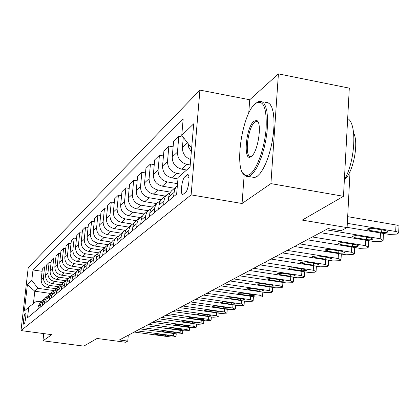 <?xml version="1.0" encoding="UTF-8"?>
<svg xmlns="http://www.w3.org/2000/svg" width="420" height="420" viewBox="0 0 420 420"><rect width="100%" height="100%" fill="white"/><g stroke="black" fill="none" stroke-linecap="round" stroke-linejoin="round"><path stroke-width="0.63" d="M24.019 324.23C25.226 323.51 26.591 312.522 25.405 313.073L25.289 313.142C24.082 313.924 22.732 324.802 23.909 324.287L24.019 324.23M199.925 90.106L28.219 267.666L21 330.587L191.116 194.891L199.925 90.106L249.722 99.755L248.719 113.332M244.172 174.951L242.067 203.501L270.911 183.614L278.413 73.873L249.722 99.755M278.413 73.873L349.304 88.137L343.481 196.297L302.221 220.101L347.093 227.614L350.054 171.481M43.754 333.596L42.956 340.798L83.79 346.127L97.052 338.473L125.517 342.248L127.759 341.087L128.31 335.207M270.911 183.614L343.481 196.297M347.093 227.614L341.072 230.727L328.099 228.569L119.374 339.974L127.759 341.087M186.931 174.972L184.963 176.657C181.76 178.988 179.912 195.662 183.005 194.387L185.435 192.528C188.685 190.318 190.58 173.287 187.43 174.678L186.931 174.972L188.433 175.229M191.646 148.134L181.75 135.371L183.167 119.039L32.98 269.955L42.1 271.288M181.75 135.371L193.704 123.8L190.045 167.05L178.091 177.434L176.636 194.15L27.542 317.777L28.744 307.178L24.386 310.968L27.4 284.644L31.794 280.397L32.98 269.955M242.067 203.501L191.116 194.891M42.956 340.798L51.854 334.661L21 330.587M28.744 307.178L36.551 301.171L40.803 301.765M50.594 293.454L34.807 291.223L33.411 303.587M190.218 164.971L186.979 164.404C180.71 162.655 177.534 158.56 177.45 152.119L178.826 136.405L183.162 137.193M186.643 170L181.624 169.124C175.429 167.407 172.294 163.37 172.221 157.007L173.591 141.488L178.826 136.405M181.771 174.237L176.804 173.376C170.683 171.685 167.585 167.696 167.517 161.406L168.887 146.06L173.124 146.822M177.959 178.936L171.717 177.865C165.669 176.201 162.608 172.263 162.545 166.052L163.916 150.896L168.887 146.06M177.544 183.682L167.139 181.902C161.154 180.264 158.13 176.374 158.072 170.237L159.437 155.243L163.459 155.951M174.526 188.249L162.293 186.175C156.382 184.564 153.4 180.721 153.347 174.657L154.707 159.841L159.437 155.243M170.425 192.129L157.936 190.019C152.082 188.433 149.132 184.637 149.09 178.637L150.444 163.978L154.266 164.645M165.286 196.093L153.321 194.087C147.541 192.523 144.627 188.78 144.585 182.847L145.94 168.362L150.444 163.978M161.185 199.757L149.168 197.752C143.441 196.214 140.564 192.507 140.527 186.643L141.876 172.31L145.509 172.935M156.482 203.574L144.769 201.632C139.109 200.114 136.264 196.455 136.232 190.659L137.576 176.484L141.876 172.31M152.444 207.049L140.805 205.133C135.203 203.632 132.389 200.015 132.358 194.276L133.702 180.254L137.161 180.841M148.071 210.709L136.605 208.834C131.066 207.359 128.284 203.784 128.258 198.109L129.596 184.238L133.702 180.254M144.17 214.022L132.815 212.173C127.334 210.719 124.583 207.186 124.561 201.569L125.895 187.84L129.197 188.391M140.033 217.529L128.804 215.712C123.38 214.279 120.661 210.788 120.645 205.233L121.973 191.651L125.895 187.84M136.306 220.7L125.181 218.909C119.81 217.492 117.117 214.037 117.107 208.535L118.43 195.09L121.585 195.615M132.368 224.059L121.343 222.296C116.03 220.899 113.368 217.481 113.358 212.042L114.676 198.739L118.43 195.09M128.777 227.089L117.878 225.351C112.613 223.976 109.977 220.595 109.972 215.208L111.29 202.031L114.303 202.529M125.102 230.317L114.203 228.596C108.99 227.236 106.386 223.892 106.386 218.563L107.693 205.522L111.29 202.031M121.569 233.205L110.88 231.525C105.719 230.181 103.142 226.874 103.142 221.592L104.444 208.682L107.331 209.15M118.214 236.329L107.357 234.628C102.249 233.305 99.698 230.034 99.703 224.81L100.999 212.027L104.444 208.682M114.655 239.075L104.176 237.436C99.115 236.129 96.584 232.89 96.595 227.719L97.886 215.056L100.648 215.497M111.51 242.083L100.795 240.419C95.786 239.127 93.282 235.924 93.293 230.8L94.579 218.264L97.886 215.056M108.024 244.703L97.739 243.117C92.773 241.841 90.295 238.665 90.311 233.594L91.592 221.172L94.237 221.592M104.858 247.569L94.495 245.978C89.576 244.718 87.124 241.579 87.139 236.554L88.421 224.254L91.592 221.172M101.656 250.11L91.56 248.566C86.683 247.322 84.257 244.209 84.273 239.232L85.549 227.047L88.085 227.446M98.516 252.851L88.442 251.317C83.617 250.089 81.212 247.007 81.233 242.078L82.498 230.008L85.549 227.047M95.534 255.308L85.617 253.806C80.834 252.588 78.456 249.538 78.477 244.655L79.737 232.691L82.173 233.074M92.458 257.933L82.619 256.447C77.884 255.25 75.527 252.231 75.547 247.391L76.802 235.541L79.737 232.691M89.644 260.305L79.905 258.846C75.206 257.659 72.87 254.667 72.896 249.869L74.146 238.119L76.492 238.481M86.672 262.831L77.023 261.387C72.366 260.216 70.051 257.255 70.082 252.504L71.327 240.865L74.146 238.119M83.984 265.12L74.408 263.692C69.794 262.531 67.499 259.597 67.531 254.888L68.77 243.348L71.022 243.695M81.112 267.55L71.631 266.144C67.058 264.999 64.785 262.091 64.817 257.423L66.05 245.989L68.77 243.348M78.577 269.761L69.111 268.364C64.575 267.23 62.328 264.348 62.36 259.723L63.588 248.383L65.756 248.714M75.752 272.097L66.434 270.727C61.94 269.603 59.708 266.752 59.745 262.169L60.963 250.929L63.588 248.383M73.411 274.244L64.008 272.869C59.551 271.756 57.34 268.931 57.377 264.385L58.59 253.239L60.68 253.554M70.586 276.481L61.425 275.147C57.005 274.05 54.815 271.246 54.852 266.742L56.065 255.696L58.59 253.239M68.397 278.565L59.084 277.211C54.7 276.124 52.526 273.346 52.568 268.879L53.771 257.922L55.787 258.221M65.604 280.712L56.59 279.41C52.248 278.334 50.096 275.583 50.132 271.152L51.335 260.29L53.771 257.922M63.394 282.707L54.332 281.4C50.022 280.34 47.885 277.61 47.927 273.215L49.119 262.437L51.067 262.726M60.79 284.797L51.923 283.526C47.649 282.471 45.533 279.767 45.581 275.41L46.767 264.726L49.119 262.437M58.59 286.718L49.744 285.448C45.502 284.408 43.402 281.726 43.449 277.405L44.63 266.805L46.505 267.078M56.144 288.745L47.418 287.5C43.213 286.471 41.134 283.81 41.176 279.526L42.352 269.015L44.63 266.805M53.975 290.593L37.994 288.32L34.807 291.223L27.4 284.644M191.357 151.547L188.79 147.698L187.877 143.278M190.675 159.59C185.126 157.369 182.369 153.332 182.406 147.488L183.283 137.351M173.549 196.712L174.515 189.872L175.812 187.488L177.361 185.85M168.326 201.043L168.84 195.867L169.979 192.827L171.628 190.733L177.277 185.913M163.627 204.939L164.141 199.82L165.018 197.284L166.898 194.749L170 192.796M158.666 209.055L159.18 203.994L160.298 201.028L161.91 198.986L167.291 194.397M154.203 212.756L154.712 207.753L155.573 205.275L157.416 202.797L160.361 200.917M149.483 216.667L149.993 211.727L151.09 208.824L152.67 206.824L157.799 202.451M145.236 220.19L145.745 215.303L146.585 212.882L148.397 210.452L151.2 208.646M140.742 223.913L141.251 219.088L142.328 216.248L143.876 214.289L148.769 210.116M136.694 227.267L137.203 222.495L138.028 220.122L139.802 217.749L142.475 216.006M132.416 230.822L132.919 226.097L133.975 223.325L135.492 221.403L140.17 217.418M128.557 234.019L129.055 229.352L129.869 227.031L131.607 224.705L134.159 223.02M124.467 237.41L124.966 232.79L126.005 230.071L127.496 228.197L131.969 224.38M120.782 240.466L121.28 235.893L122.078 233.625L123.785 231.341L126.226 229.724M116.881 243.7L117.374 239.179L118.393 236.518L119.852 234.68L124.136 231.026M113.358 246.624L113.846 242.146L114.634 239.925L116.308 237.689L118.645 236.124M109.625 249.716L110.114 245.291L111.116 242.686L112.55 240.881L116.655 237.379M106.249 252.515L106.738 248.131L107.515 245.952L109.158 243.763L111.395 242.246M102.68 255.476L103.163 251.139L104.15 248.582L105.556 246.813L109.494 243.453M99.451 258.153L99.934 253.859L100.695 251.722L102.307 249.575L104.454 248.11M96.028 260.993L96.505 256.741L97.477 254.237L98.858 252.499L102.643 249.275M92.93 263.555L93.408 259.345L94.159 257.255L95.744 255.145L97.802 253.733M89.649 266.28L90.121 262.111L91.077 259.654L92.437 257.954L96.07 254.851M86.677 268.742L87.155 264.611L87.89 262.558L89.444 260.489L91.429 259.119M83.528 271.357L84 267.267L84.94 264.857L86.273 263.183L89.77 260.201M80.677 273.719L81.144 269.666L81.868 267.65L83.402 265.624L85.307 264.296M77.648 276.229L78.115 272.218L79.039 269.85L80.351 268.207L83.717 265.335M74.912 278.502L75.374 274.528L76.088 272.548L77.296 270.848L79.427 269.267M71.998 280.912L72.461 276.98L73.169 275.016L74.366 273.331L77.905 270.275M69.363 283.096L70.345 277.625L71.715 275.583L73.773 274.045M66.565 285.421L67.022 281.558L67.72 279.631L69.184 277.688L72.314 275.021M64.029 287.522L64.995 282.145L66.344 280.14L68.334 278.649M61.331 289.758L61.787 285.962L62.47 284.072L63.63 282.445L66.932 279.589M58.889 291.784L59.21 288.813L61.751 283.983L63.1 283.075M56.291 293.937L56.611 290.997L59.131 286.209L61.751 283.983M53.938 295.89L54.259 292.971L56.758 288.225L58.055 287.348M51.434 297.964L51.749 295.076L54.227 290.367L56.758 288.225M49.161 299.849L49.476 296.982L51.938 292.315L53.193 291.464M46.746 301.854L47.061 299.008L49.502 294.383L51.938 292.315M44.557 303.671L44.867 300.851L47.292 296.257L48.499 295.433M42.221 305.603L42.535 302.81L44.94 298.252L47.292 296.257M40.105 307.356L40.415 304.584L42.803 300.064L43.969 299.271M31.794 280.397L37.994 288.32M37.852 309.225L38.162 306.474L40.53 301.996L42.803 300.064M347.319 223.335L396.139 231.562L398.139 232.208L398.722 232.853L396.837 234.092L389.408 234.439L347.109 227.351M398.659 232.649L399 226.265L397.572 225.246L347.671 216.652M385.623 230.517L388.006 231.829C386.941 232.612 384.825 232.806 381.649 232.423L369.747 230.422L367.316 229.089C368.356 228.307 370.466 228.113 373.653 228.501L385.623 230.517M325.909 229.74L380.21 238.754L383.135 240.324L382.636 240.686L381.433 241.248L374.236 241.563L320.407 232.675M370.387 237.815L372.755 239.08C371.747 239.82 369.7 240.004 366.613 239.626L354.968 237.704L352.553 236.418C353.546 235.678 355.582 235.499 358.68 235.872L370.387 237.815M383.429 233.436L383.15 239.899M312.365 236.969L365.495 245.669L368.393 247.18L367.936 247.517L366.786 248.052L359.809 248.341L307.135 239.762M355.908 244.755L358.26 245.973C357.299 246.671 355.32 246.839 352.317 246.477L340.919 244.619L338.525 243.385C339.465 242.686 341.439 242.519 344.453 242.881L355.908 244.755M368.765 240.66L368.413 246.792M299.481 243.847L351.488 252.252L354.365 253.706L353.939 254.021L352.847 254.525L346.075 254.793L294.504 246.503M342.132 251.359L344.463 252.53C343.55 253.197 341.633 253.349 338.709 252.998L327.553 251.202L325.18 250.016C326.072 249.349 327.983 249.197 330.913 249.548L342.132 251.359M354.711 247.511L354.385 253.349M287.217 250.394L338.142 258.521L340.998 259.922L340.599 260.216L339.56 260.699L332.981 260.946L282.471 252.924M329.002 257.649L331.317 258.783L325.742 259.214L314.811 257.476L312.459 256.331L318.019 255.901L329.002 257.649M250.058 174.216C257.029 169.271 264.747 147.583 266.149 128.289C266.842 107.42 263.319 99.146 255.57 103.462L255.176 103.803C241.621 114.398 233.636 172.263 245.359 175.266L247.606 175.413L250.058 174.216M256.079 103.079L259.103 101.32L261.628 101.388L263.828 103.094L265.598 106.391L266.858 111.158L267.529 117.191L267.587 124.231L267.02 131.948L265.844 139.991L264.127 147.977L261.944 155.531L259.403 162.309L256.62 168.005L253.727 172.379L250.856 175.245L248.43 176.447L246.036 176.305L242.996 173.255M251.349 156.424C242.928 163.622 245.621 127.475 253.911 121.217L256.484 120.451C262.531 121.501 258.211 151.956 251.37 156.408L251.349 156.424M258.206 122.33L257.145 121.517L256.027 121.485L254.698 122.236C247.538 127.517 244.178 158.828 251.071 156.334L251.822 156.014M347.666 118.524C357.221 123.585 355.352 160.897 344.363 179.949M346.831 134.038L345.881 151.767M353.63 133.004C359.1 142.994 353.209 172.704 344.363 179.975M265.351 102.533L267.908 102.606L270.144 104.317L271.945 107.614L273.231 112.382L273.929 118.409L274.003 125.438L273.441 133.15L272.276 141.178L270.554 149.153L268.354 156.691L265.792 163.459L262.983 169.139L260.064 173.497L257.161 176.353L254.704 177.55L251.459 176.978M275.525 256.63L325.411 264.5L328.246 265.85L327.873 266.128L326.881 266.59L320.486 266.816L271 259.046M316.481 263.65L318.775 264.742L313.367 265.146L302.657 263.461L300.326 262.358L305.718 261.954L316.481 263.65M264.364 262.589L313.257 270.207L316.071 271.514L315.719 271.777L314.774 272.218L308.548 272.423L260.043 264.894M304.526 269.383L306.8 270.438L301.55 270.806L291.055 269.178L288.74 268.112L293.974 267.74L304.526 269.383M253.701 268.28L301.639 275.667L304.427 276.927L304.101 277.174L303.193 277.594L297.134 277.783L249.569 270.485M293.097 274.858L295.349 275.877L290.252 276.224L279.956 274.643L277.662 273.609L282.749 273.268L293.097 274.858M243.506 273.719L290.524 280.885L293.286 282.109L292.981 282.34L292.11 282.744L286.209 282.912L239.552 275.83M282.161 280.098L284.398 281.085L279.437 281.405L269.336 279.872L267.062 278.875L272.013 278.555L282.161 280.098M233.746 278.927L279.872 285.889L282.618 287.075L282.329 287.291L281.494 287.679L275.741 287.831L229.96 280.954M271.688 285.122L273.903 286.072L269.078 286.372L259.166 284.881L256.914 283.915L261.728 283.621L271.688 285.122M224.396 283.92L269.666 290.682L272.386 291.832L272.113 292.036L271.315 292.404L265.703 292.546L220.763 285.857M261.644 289.931L263.844 290.855L259.145 291.133L249.412 289.685L247.186 288.75L251.874 288.472L261.644 289.931M215.423 288.708L259.875 295.286L262.568 296.394L262.311 296.588L261.545 296.945L256.069 297.071L211.942 290.567M252.016 294.546L254.189 295.444L249.611 295.701L240.056 294.289L237.846 293.386L242.414 293.129L252.016 294.546M206.819 293.302L250.472 299.702L253.139 300.783L252.898 300.962L252.158 301.303L246.813 301.418L203.469 295.092M242.765 298.982L244.918 299.849L240.455 300.09L231.068 298.715L228.884 297.838L233.336 297.602L242.765 298.982M198.544 297.717L241.432 303.949L243.847 305.167L243.138 305.498L237.914 305.597L195.326 299.434M233.872 303.24L236.009 304.085L231.651 304.306L222.432 302.972L220.264 302.117L224.611 301.896L233.872 303.24M190.596 301.959L232.738 308.028L235.142 309.209L234.46 309.53L229.357 309.619L187.499 303.613M225.325 307.34L227.441 308.159L223.188 308.364L214.121 307.062L211.979 306.233L216.221 306.028L225.325 307.34M182.947 306.044L224.375 311.96L226.763 313.105L221.114 313.493L179.965 307.634M217.093 311.283L219.188 312.081L215.035 312.27L206.126 311L203.999 310.196L208.147 310.007L217.093 311.283M175.581 309.976L216.316 315.745L218.694 316.853L213.171 317.221L172.709 311.509M209.171 315.084L211.244 315.856L207.186 316.034L198.424 314.795L196.319 314.013L200.366 313.834L209.171 315.084M168.483 313.766L208.546 319.394L210.914 320.471L205.517 320.817L165.716 315.242M201.527 318.743L203.584 319.494L199.616 319.662L190.995 318.449L188.911 317.688L192.869 317.525L201.527 318.743M161.637 317.415L201.054 322.912L203.406 323.957L198.135 324.287L158.97 318.843M194.161 322.276L196.192 323.006L192.313 323.159L183.834 321.977L181.771 321.237L185.64 321.09L194.161 322.276M155.038 320.938L193.825 326.308L196.161 327.322L191.006 327.637L152.46 322.313M187.047 325.684L189.063 326.398L185.267 326.534L176.92 325.385L174.878 324.665L178.663 324.524L187.047 325.684M148.664 324.34L186.842 329.59L189.163 330.572L184.118 330.871L146.176 325.668M180.18 328.976L182.175 329.669L178.458 329.8L170.242 328.671L168.221 327.968L171.927 327.842L180.18 328.976M142.506 327.626L180.096 332.761L182.401 333.716L177.46 334L140.102 328.913M173.544 332.157L175.523 332.834L171.88 332.95L163.79 331.847L161.784 331.165L165.417 331.044L173.544 332.157M136.558 330.803L173.57 335.822L175.859 336.751L171.024 337.024L134.232 332.047M167.129 335.228L169.087 335.89L165.522 336L157.547 334.924L155.563 334.257L159.128 334.147L167.129 335.228M181.624 169.124L186.979 164.404M171.717 177.865L176.804 173.376M162.293 186.175L167.139 181.902M153.321 194.087L157.936 190.019M144.769 201.632L149.168 197.752M136.605 208.834L140.805 205.133M128.804 215.712L132.815 212.173M121.343 222.296L125.181 218.909M114.203 228.596L117.878 225.351M107.357 234.628L110.88 231.525M100.795 240.419L104.176 237.436M94.495 245.978L97.739 243.117M88.442 251.317L91.56 248.566M82.619 256.447L85.617 253.806M77.023 261.387L79.905 258.846M71.631 266.144L74.408 263.692M66.434 270.727L69.111 268.364M61.425 275.147L64.008 272.869M56.59 279.41L59.084 277.211M51.923 283.526L54.332 281.4M47.418 287.5L49.744 285.448M182.406 147.488L187.472 142.753M168.688 196.959L173.911 192.575M172.221 157.007L177.45 152.119M159.028 205.065L163.989 200.902M162.545 166.052L167.517 161.406M149.84 212.767L154.56 208.808M153.347 174.657L158.072 170.237M141.099 220.106L145.593 216.337M144.585 182.847L149.09 178.637M132.767 227.094L137.051 223.503M136.232 190.659L140.527 186.643M124.819 233.767L128.909 230.333M128.258 198.109L132.358 194.276M117.227 240.135L121.133 236.859M120.645 205.233L124.561 201.569M109.967 246.225L113.705 243.091M113.358 212.042L117.107 208.535M103.021 252.053L106.596 249.055M106.386 218.563L109.972 215.208M96.369 257.639L99.792 254.767M99.703 224.81L103.142 221.592M89.985 262.993L93.272 260.237M93.293 230.8L96.595 227.719M83.864 268.128L87.014 265.487M87.139 236.554L90.311 233.594M77.983 273.063L81.013 270.522M81.233 242.078L84.273 239.232M72.329 277.809L75.238 275.363M75.547 247.391L78.477 244.655M66.89 282.371L69.694 280.019M70.082 252.504L72.896 249.869M61.656 286.766L64.355 284.503M64.817 257.423L67.531 254.888M56.611 290.997L59.21 288.813M59.745 262.169L62.36 259.723M51.749 295.076L54.259 292.971M54.852 266.742L57.377 264.385M47.061 299.008L49.476 296.982M50.132 271.152L52.568 268.879M42.535 302.81L44.867 300.851M45.581 275.41L47.927 273.215M38.162 306.474L40.415 304.584M41.176 279.526L43.449 277.405M189 177.356L184.963 176.657M395.987 224.868L395.698 231.483M381.649 232.423L381.764 229.866M369.747 230.422L369.847 228.333M380.478 232.942L380.21 238.754M366.613 239.626L366.728 237.211M354.968 237.704L355.068 235.704M365.762 240.167L365.495 245.669M352.317 246.477L352.438 244.188M340.919 244.619L341.024 242.702M351.755 247.028L351.488 252.252M338.709 252.998L338.83 250.824M327.553 251.202L327.658 249.37M338.41 253.559L338.142 258.521M325.742 259.214L325.857 257.15M314.811 257.476L314.916 255.717M325.679 259.786L325.411 264.5M313.367 265.146L313.483 263.177M302.657 263.461L302.762 261.776M313.525 265.718L313.257 270.207M301.55 270.806L301.665 268.937M291.055 269.178L291.155 267.561M301.901 271.388L301.639 275.667M290.252 276.224L290.362 274.439M279.956 274.643L280.056 273.089M290.782 276.806L290.524 280.885M279.437 281.405L279.547 279.704M269.336 279.872L269.435 278.376M280.13 281.993L279.872 285.889M269.078 286.372L269.189 284.744M259.166 284.881L259.266 283.442M269.918 286.955L269.666 290.682M259.145 291.133L259.25 289.574M249.412 289.685L249.512 288.304M260.122 291.716L259.875 295.286M249.611 295.701L249.716 294.21M240.056 294.289L240.151 292.961M250.714 296.284L250.472 299.702M240.455 300.09L240.56 298.657M231.068 298.715L231.163 297.433M241.668 300.668L241.432 303.949M231.651 304.306L231.756 302.935M222.432 302.972L222.527 301.733M232.974 304.883L232.738 308.028M223.188 308.364L223.288 307.046M214.121 307.062L214.216 305.87M224.6 308.936L224.375 311.96M215.035 312.27L215.135 311.005M206.126 311L206.215 309.85M216.536 312.842L216.316 315.745M207.186 316.034L207.281 314.816M198.424 314.795L198.513 313.682M208.766 316.601L208.546 319.394M199.616 319.662L199.71 318.486M190.995 318.449L191.084 317.378M201.269 320.224L201.054 322.912M192.313 323.159L192.407 322.03M183.834 321.977L183.918 320.943M194.035 323.715L193.825 326.308M185.267 326.534L185.357 325.447M176.92 325.385L177.004 324.382M187.047 327.091L186.842 329.59M178.458 329.8L178.547 328.75M170.242 328.671L170.326 327.705M180.296 330.346L180.096 332.761M171.88 332.95L171.969 331.942M163.79 331.847L163.868 330.913M173.77 333.496L173.57 335.822M165.522 336L165.606 335.024M157.547 334.924L157.626 334.016M188.06 174.788L187.43 174.678M388.006 231.829L388.022 231.462M372.755 239.08L372.771 238.749M358.26 245.973L358.276 245.669M344.463 252.53L344.479 252.252M341.318 254.027L341.019 259.591M331.317 258.783L331.333 258.521M254.704 177.55L248.43 176.447M256.027 121.485L257.954 121.853M257.145 121.517L256.484 120.451M245.359 175.266L246.036 176.305M328.561 260.243L328.267 265.55M316.381 266.17L316.087 271.236M304.736 271.829L304.442 276.675M293.591 277.237L293.302 281.873M282.917 282.413L282.629 286.855M272.68 287.369L272.396 291.627M262.857 292.126L262.579 296.205M253.428 296.683L253.15 300.605M244.361 301.061L244.088 304.831M235.636 305.272L235.368 308.894M227.241 309.32L226.978 312.806M219.151 313.215L218.894 316.575M211.355 316.964L211.103 320.203M203.837 320.581L203.59 323.705M196.576 324.072L196.334 327.086M189.567 327.437L189.326 330.351M182.789 330.687L182.558 333.501M176.237 333.832L176.012 336.551"/></g></svg>
